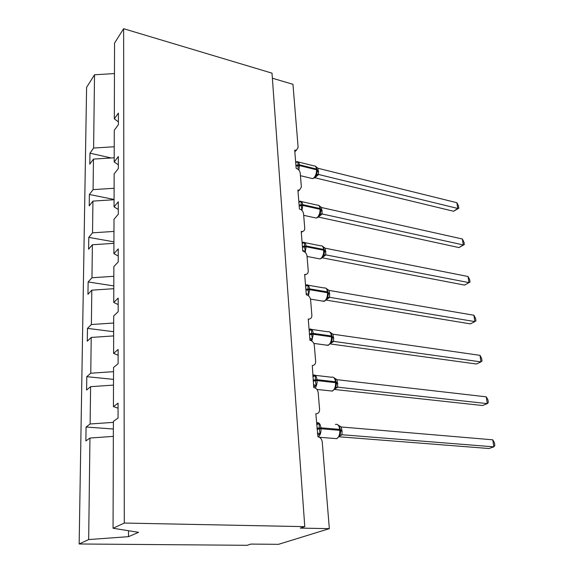 <?xml version="1.0" encoding="UTF-8"?>
<svg xmlns="http://www.w3.org/2000/svg" width="574" height="574" viewBox="0 0 574 574"><rect width="100%" height="100%" fill="white"/><g stroke="black" fill="none" stroke-linecap="round" stroke-linejoin="round"><path stroke-width="0.86" d="M114.233 146.75L93.605 148.049L94.523 74.785L86.595 87.348L79.155 543.98L247.121 545.3L250.888 544.08L278.498 544.324L329.34 528.654L300.281 528.102L304.787 526.645L272.004 73.156L123.625 28.7L114.549 43.079L114.319 118.861L118.402 113.107L118.388 124.623L114.283 130.305L114.183 161.983L118.352 156.523L118.337 168.519L114.147 173.893L114.047 206.877L118.301 201.747L118.287 214.246L114.011 219.282L113.903 253.665L118.244 248.894L118.23 261.931L113.86 266.601L113.752 302.462L118.187 298.085L118.172 311.704L113.709 315.958L113.595 353.397L118.129 349.466L118.108 363.686L113.552 367.496L113.43 406.629L118.065 403.178L118.05 418.051L113.387 421.366L113.056 528.259L124.293 523.05L123.625 28.7M272.363 78.207L292.955 84.313L298.121 147.36L296.521 150.137L294.699 150.166L296.162 168.397C298.458 169.179 299.815 170.765 300.231 173.14L301.372 187.038L299.499 190.051L297.899 190.059L299.42 208.965C301.752 209.711 303.129 211.318 303.56 213.779L304.737 228.194C304.801 229.973 304.077 231.064 302.563 231.466L301.221 231.444L302.792 251.075C305.167 251.778 306.573 253.399 307.011 255.947L308.238 270.921C308.288 272.923 307.449 274.099 305.712 274.451L304.665 274.415L306.301 294.806C308.719 295.459 310.147 297.11 310.599 299.743L311.869 315.305C311.904 317.566 310.936 318.828 308.948 319.094L308.245 319.058L309.946 340.253C312.399 340.863 313.863 342.527 314.322 345.261L315.65 361.441C315.664 363.988 314.545 365.344 312.299 365.502L313.734 387.529C316.238 388.074 317.723 389.768 318.197 392.609L319.582 409.441C319.567 412.276 318.319 413.718 315.844 413.775L317.939 436.764C320.357 437.374 321.792 439.074 322.236 441.887L329.34 528.654M113.365 429.008L86.064 427.02L90.125 423.992L113.387 422.364M118.057 408.164L113.43 406.629M113.516 379.371L86.782 376.68L90.764 373.222L113.537 371.651M118.122 355.249L113.595 353.397M113.659 331.707L87.47 328.371L91.381 324.518L113.688 323.011M118.179 304.586L113.752 302.462M113.803 285.909L88.131 281.97L91.969 277.759L113.831 276.309M118.237 256.047L113.903 253.665M113.939 241.855L88.769 237.378L92.536 232.829L113.968 231.43M118.287 209.496L114.047 206.877M114.068 199.458L89.379 194.478L93.081 189.628L114.104 188.279M118.344 164.81L114.183 161.983M93.605 148.049L89.967 153.179L89.809 164.142L93.462 159.091L114.197 157.778M111.248 157.965L89.967 153.179M118.395 121.889L114.319 118.861M79.155 543.98L88.669 539.567L89.953 438.034L85.87 440.94L86.064 427.02M89.953 438.034L113.343 436.384M90.125 423.992L90.599 386.682L86.595 390.026L86.782 376.68M90.599 386.682L113.501 385.097M90.764 373.222L91.216 337.433L87.291 341.186L87.47 328.371M91.216 337.433L113.652 335.912M91.381 324.518L91.811 290.164L87.958 294.283L88.131 281.97M91.811 290.164L113.796 288.693M91.969 277.759L92.385 244.754L88.597 249.209L88.769 237.378M92.385 244.754L113.932 243.34M92.536 232.829L92.938 201.094L89.214 205.865L89.379 194.478M92.938 201.094L114.068 199.73M93.081 189.628L93.462 159.091M94.523 74.785L114.456 73.565M88.669 539.567L128.511 536.661L138.592 532.335L113.056 528.259M124.293 523.05L304.787 526.645M128.511 536.661L128.497 530.728M295.962 162.428L297.992 161.897L298.085 168.239M458.82 208.204L457.751 208.455L456.882 202.715L458.468 205.915L458.82 208.204L453.575 211.246L457.751 208.455L318.62 174.496L316.073 175.802L317.099 172.537L317.113 169.531L316.453 169.036C316.174 166.776 315.356 165.728 314 165.886L298.301 161.976M453.575 211.246L314.753 177.739M318.606 174.525L314.861 177.761M456.882 202.715L317.953 168.268L318.62 174.496M318.556 171.081L317.171 170.198L316.102 166.797L315.155 166.094M295.696 162.485L297.992 161.897M316.195 174.259L318.513 174.467M315.478 166.245L317.953 168.268M299.061 202.156L299.427 201.625L301.214 201.56L301.106 204.76L301.895 209.941M464.33 244.517L463.268 244.926L462.371 238.999L463.971 242.156L464.33 244.517L458.999 247.573L463.268 244.926L322.179 213.966L320.385 214.461L319.596 215.35L320.629 212.143L320.651 208.972L319.983 208.513C319.668 206.03 318.764 204.896 317.264 205.126L301.458 201.574M458.999 247.573L318.333 217.051M322.165 213.994L318.326 217.008M462.371 238.999L321.49 207.515L322.179 213.966M320.701 209.675L319.704 206.224L318.563 205.327M298.875 202.199L301.214 201.56M319.725 213.844L322.071 213.944M318.979 205.542L321.49 207.515M302.268 243.362L302.728 242.702L304.557 242.687L304.521 246.892L305.268 251.383L302.792 250.515M323.241 256.348L324.281 253.22L324.324 249.862L323.643 249.439C323.284 246.705 322.287 245.493 320.636 245.794L304.722 242.63M464.603 285.099L468.972 282.616L468.047 276.496L469.661 279.603L470.027 282.042L464.603 285.099L322.122 257.812M470.027 282.042L468.972 282.616L325.874 254.878L322.315 257.604M468.047 276.496L325.157 248.198L325.874 254.878M324.375 250.601L323.427 247.1L322.61 246.282L325.157 248.198M302.175 243.383L304.557 242.687M323.377 254.892L325.759 254.863M305.605 286.11L306.157 285.335L308.03 285.378L308.001 289.805L308.762 294.405L306.243 293.529M327.029 298.882L328.07 295.84L328.127 292.281L327.445 291.893C327.037 288.894 325.924 287.588 324.123 287.976L308.094 285.213M473.916 315.255L475.537 318.305L475.918 320.83L474.87 321.591L473.916 315.255L328.967 290.394L329.612 293.493L329.591 297.31L474.87 321.591L470.393 323.887L326.111 300.08M329.698 297.325L326.463 299.671M328.185 293.056L327.28 289.497L326.376 288.535L328.967 290.394M305.605 286.125L308.03 285.378M327.173 297.476L329.591 297.31M309.156 330.452L309.723 329.605L311.632 329.706L311.546 333.501L312.392 339.083L310.577 340.224L309.838 338.94M330.961 343.037L332.002 340.095L332.081 336.321L331.385 335.977C330.918 332.676 329.698 331.27 327.725 331.758L311.582 329.419M479.986 355.349L481.615 358.334L482.009 360.946L480.976 361.9L479.986 355.349L332.913 334.197L333.652 338.265L333.559 341.372L480.976 361.9L476.384 364.002L330.272 343.941M333.673 341.387L330.724 343.367M332.138 337.132L331.277 333.516L330.459 332.49M312.392 339.083L309.824 338.208M309.164 330.509L311.632 329.706M331.112 341.681L333.559 341.372M330.287 332.403L332.913 334.197M312.852 376.53L313.426 375.604L315.377 375.776L315.377 380.706L316.166 385.527L314.308 386.646L313.562 385.355M335.044 388.907L336.084 386.08L336.185 382.069L335.481 381.775C334.951 378.144 333.609 376.623 331.463 377.226L315.191 375.339M486.264 396.842L487.907 399.762L488.316 402.467L487.29 403.622L486.264 396.842L337.017 379.687L337.792 387.177L487.29 403.622L482.576 405.524L334.606 389.481M335.173 388.698L337.792 387.177L335.116 388.792M336.242 382.923L335.417 379.242L333.372 377.305M316.166 385.527L313.548 384.652M312.866 376.644L315.377 375.776M335.209 387.615L337.691 387.149M334.348 377.972L337.017 379.687M317.271 423.454L319.266 423.691L319.209 427.953L320.091 433.836L318.197 434.941L317.436 433.635M339.284 436.592L340.317 433.901L340.54 430.565L340.454 429.632L339.743 429.388C339.148 425.442 337.706 423.799 335.417 424.451M492.765 439.813L494.422 442.662L494.845 445.46L493.834 446.845L492.765 439.813L341.279 426.977L342.061 431.347L341.982 434.74L493.834 446.845L488.998 448.516L339.119 436.785M342.097 434.74L338.803 436.362M340.518 430.529L339.715 426.769L337.404 424.502M320.091 433.836L317.422 432.954M316.712 424.631L319.266 423.691M339.464 435.372L341.982 434.74M338.567 425.341L341.279 426.977M295.976 166.058L299.463 165.57L298.875 170.126M311.237 178.292L312.572 178.614L313.756 177.962C315.693 175.931 316.611 173.205 316.518 169.782L317.178 170.27L317.099 172.537L317.207 171.389M295.653 162.069L297.016 161.66C298.344 161.488 299.14 162.542 299.398 164.817L299.463 165.57L316.518 169.782L316.453 169.036L299.398 164.817L295.919 165.305M315.585 176.584L316.267 175.357L314.287 177.962L312.572 178.614L300.439 175.694M317.214 170.88L318.62 171.827M299.169 205.908L302.72 205.435L301.989 210.479M314.724 217.725L316.217 218.048L317.228 217.51C319.209 215.559 320.149 212.818 320.055 209.28L320.723 209.74L320.622 212.143L320.751 210.916M298.824 201.618L300.015 201.252C301.479 201.015 302.362 202.148 302.663 204.653L302.72 205.435L320.055 209.28L319.983 208.513L302.663 204.653L299.111 205.133M319.187 215.975L320.443 214.518L319.818 214.841L317.687 217.51L316.217 218.048L303.689 215.336M320.751 210.321L322.172 211.189M320.708 209.596L322.107 210.421M302.484 247.243L306.107 246.777L305.189 252.352M318.348 258.609L320.019 258.924L320.83 258.501C322.861 256.635 323.822 253.887 323.714 250.235L324.396 250.659L324.281 253.22L324.425 251.893M302.118 242.615L303.115 242.307C304.729 241.991 305.705 243.211 306.042 245.966L306.107 246.777L323.714 250.235L323.643 249.439L306.042 245.966L302.419 246.433M325.853 254.906L324.332 255.243L323.32 256.205M324.425 251.204L325.86 251.993M324.375 250.443L325.788 251.197M305.928 290.15L309.616 289.691L308.475 295.825M322.122 301.027L324.568 301.027C326.642 299.262 327.625 296.5 327.517 292.726L328.199 293.113L328.07 295.84L328.228 294.412M305.526 285.149L306.315 284.905C308.08 284.503 309.164 285.816 309.551 288.851L309.616 289.691L327.517 292.726L327.445 291.893L309.551 288.851L305.863 289.303M306.652 294.878L306.258 294.283M329.684 297.354L328.493 297.547L327.158 298.638M328.235 293.615L329.684 294.326M328.177 292.812L329.612 293.493M309.501 334.707L313.261 334.262L311.818 340.999M326.054 345.074L328.45 345.168C330.574 343.51 331.578 340.741 331.463 336.845L332.159 337.182L332.002 340.095L332.181 338.56M309.07 329.311L309.623 329.139C311.56 328.629 312.751 330.05 313.189 333.386L313.261 334.262L331.463 336.845L331.385 335.977L313.189 333.386L309.429 333.831M333.659 341.408L331.148 342.692M332.188 337.641L333.652 338.265M332.124 336.802L333.573 337.404M313.217 381.021L317.056 380.584C317.207 383.554 316.59 386.022 315.191 387.981M330.158 390.851L332.475 391.03C334.656 389.488 335.69 386.704 335.56 382.671L336.264 382.966L336.084 386.08L336.292 384.422M312.751 375.188L313.06 375.095C315.169 374.478 316.475 376.006 316.977 379.679L317.056 380.584L335.56 382.671L335.481 381.775L316.977 379.679L313.139 380.11M337.534 387.141L335.295 388.454M336.292 383.375L337.777 383.906M336.221 382.492L337.699 383.009M317.078 429.194L320.995 428.771C321.139 432.437 320.292 435.142 318.462 436.879M334.441 438.45L336.809 438.636C338.961 437.137 339.966 434.367 339.83 430.328L340.54 430.565L340.317 433.901L340.561 432.114M316.697 422.844C318.943 422.177 320.357 423.834 320.916 427.824L320.995 428.771L339.83 430.328L339.743 429.388L320.916 427.824L317.006 428.247M342.082 434.762L339.6 436.039M340.561 430.916L342.061 431.347M340.482 429.998L341.975 430.421M296.521 150.137L294.828 151.73M299.499 190.051L298.006 191.357M302.563 231.466L301.3 232.47M305.712 274.451L304.729 275.161M308.948 319.094L308.281 319.531M307.054 256.456L320.019 258.924L321.203 258.508L323.499 255.782L324.367 255.294L322.94 256.8M322.66 246.303L322.079 245.981M310.505 299.126L323.973 301.328L324.848 301.034L327.309 298.265L328.507 297.576L326.836 299.147M326.491 288.593L325.716 288.134M313.834 343.41L328.084 345.354L332.274 341.458M330.394 332.425L329.476 331.88M330.889 343.087L332.784 341.372M316.934 389.43L332.36 391.088L336.091 387.4M319.431 437.302L336.809 438.636L340.21 435.157"/></g></svg>
